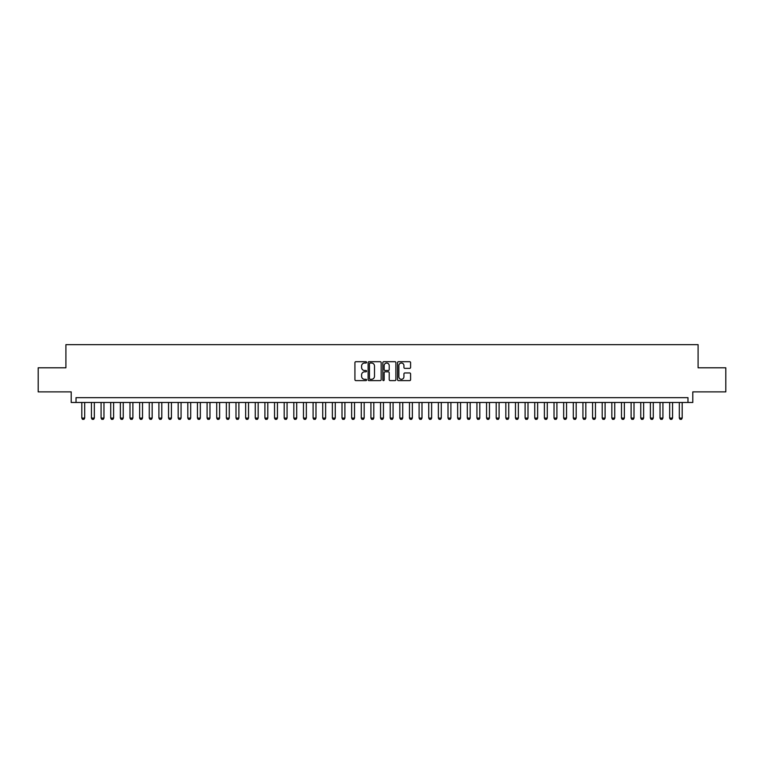 <?xml version="1.0" encoding="UTF-8"?>
<svg xmlns="http://www.w3.org/2000/svg" width="764" height="764" viewBox="0 0 764 764"><rect width="100%" height="100%" fill="white"/><g stroke="black" fill="none" stroke-linecap="round" stroke-linejoin="round"><path stroke-width="1.15" d="M366.577 362.365A0.659 0.659 0 0 0 365.918 361.697L355.871 361.697A0.945 0.945 0 0 0 354.926 362.642L354.926 379.67A0.945 0.945 0 0 0 355.871 380.615L365.918 380.615A0.659 0.659 0 0 0 366.577 379.956A0.659 0.659 0 0 0 365.918 379.297L364.619 379.297A3.027 3.027 0 0 1 361.592 376.27L361.592 374.847A3.027 3.027 0 0 1 364.619 371.82L365.918 371.82A0.659 0.659 0 0 0 366.577 371.161A0.659 0.659 0 0 0 365.918 370.492L364.619 370.492A3.027 3.027 0 0 1 361.592 367.465L361.592 366.051A3.027 3.027 0 0 1 364.619 363.024L365.918 363.024A0.659 0.659 0 0 0 366.577 362.365M409.647 368.372A0.945 0.945 0 0 0 410.593 367.427L410.593 362.642A0.945 0.945 0 0 0 409.647 361.697L398.483 361.697A0.945 0.945 0 0 0 397.538 362.642L397.538 379.67A0.945 0.945 0 0 0 398.483 380.615L409.647 380.615A0.945 0.945 0 0 0 410.593 379.67L410.593 373.902A0.945 0.945 0 0 0 409.647 372.956L404.872 372.956A0.945 0.945 0 0 0 403.927 373.902L403.927 376.767A2.531 2.531 0 0 1 401.396 379.297A2.531 2.531 0 0 1 398.865 376.767L398.865 365.555A2.531 2.531 0 0 1 401.396 363.024A2.531 2.531 0 0 1 403.927 365.555L403.927 367.427A0.945 0.945 0 0 0 404.872 368.372L409.647 368.372M687.972 402.475L692.795 402.475L692.795 391.875L725.8 391.875L725.8 367.79L698.095 367.79L698.095 344.659L65.905 344.659L65.905 367.79L38.2 367.79L38.2 391.875L71.205 391.875L71.205 402.475L687.972 402.475L687.972 397.662L76.028 397.662L76.028 402.475M381.169 362.642A0.945 0.945 0 0 0 380.224 361.697L369.06 361.697A0.945 0.945 0 0 0 368.114 362.642L368.114 379.67A0.945 0.945 0 0 0 369.06 380.615L380.224 380.615A0.945 0.945 0 0 0 381.169 379.67L381.169 362.642M383.776 361.697L394.94 361.697A0.945 0.945 0 0 1 395.886 362.642L395.886 379.67A0.945 0.945 0 0 1 394.94 380.615L390.156 380.615A0.945 0.945 0 0 1 389.21 379.67L389.21 372.765A0.945 0.945 0 0 0 388.265 371.82L385.094 371.82A0.945 0.945 0 0 0 384.149 372.765L384.149 379.956A0.659 0.659 0 0 1 383.49 380.615A0.659 0.659 0 0 1 382.831 379.956L382.831 362.642A0.945 0.945 0 0 1 383.776 361.697M370.101 363.024A0.659 0.659 0 0 0 369.442 363.683L369.442 378.629A0.659 0.659 0 0 0 370.101 379.297L371.476 379.297A3.027 3.027 0 0 0 374.503 376.27L374.503 366.051A3.027 3.027 0 0 0 371.476 363.024L370.101 363.024M389.21 365.603A2.531 2.531 0 0 0 386.679 363.072A2.531 2.531 0 0 0 384.149 365.603L384.149 369.547A0.945 0.945 0 0 0 385.094 370.492L388.265 370.492A0.945 0.945 0 0 0 389.21 369.547L389.21 365.603M81.805 402.475L81.805 418.089L84.699 418.089L84.699 402.475M84.699 418.089L83.973 419.341L82.531 419.341L81.805 418.089M91.441 402.475L91.441 418.089L94.335 418.089L94.335 402.475M94.335 418.089L93.609 419.341L92.167 419.341L91.441 418.089M101.077 402.475L101.077 418.089L103.971 418.089L103.971 402.475M103.971 418.089L103.245 419.341L101.803 419.341L101.077 418.089M110.723 402.475L110.723 418.089L113.607 418.089L113.607 402.475M113.607 418.089L112.891 419.341L111.439 419.341L110.723 418.089M120.359 402.475L120.359 418.089L123.243 418.089L123.243 402.475M123.243 418.089L122.526 419.341L121.075 419.341L120.359 418.089M129.995 402.475L129.995 418.089L132.888 418.089L132.888 402.475M132.888 418.089L132.162 419.341L130.711 419.341L129.995 418.089M139.631 402.475L139.631 418.089L142.524 418.089L142.524 402.475M142.524 418.089L141.798 419.341L140.356 419.341L139.631 418.089M149.267 402.475L149.267 418.089L152.16 418.089L152.16 402.475M152.16 418.089L151.434 419.341L149.992 419.341L149.267 418.089M158.902 402.475L158.902 418.089L161.796 418.089L161.796 402.475M161.796 418.089L161.07 419.341L159.628 419.341L158.902 418.089M168.538 402.475L168.538 418.089L171.432 418.089L171.432 402.475M171.432 418.089L170.706 419.341L169.264 419.341L168.538 418.089M178.174 402.475L178.174 418.089L181.068 418.089L181.068 402.475M181.068 418.089L180.342 419.341L178.9 419.341L178.174 418.089M187.81 402.475L187.81 418.089L190.704 418.089L190.704 402.475M190.704 418.089L189.978 419.341L188.536 419.341L187.81 418.089M197.456 402.475L197.456 418.089L200.34 418.089L200.34 402.475M200.34 418.089L199.624 419.341L198.172 419.341L197.456 418.089M207.092 402.475L207.092 418.089L209.976 418.089L209.976 402.475M209.976 418.089L209.26 419.341L207.808 419.341L207.092 418.089M216.728 402.475L216.728 418.089L219.612 418.089L219.612 402.475M219.612 418.089L218.896 419.341L217.444 419.341L216.728 418.089M226.364 402.475L226.364 418.089L229.257 418.089L229.257 402.475M229.257 418.089L228.531 419.341L227.089 419.341L226.364 418.089M236 402.475L236 418.089L238.893 418.089L238.893 402.475M238.893 418.089L238.167 419.341L236.725 419.341L236 418.089M245.636 402.475L245.636 418.089L248.529 418.089L248.529 402.475M248.529 418.089L247.803 419.341L246.361 419.341L245.636 418.089M255.272 402.475L255.272 418.089L258.165 418.089L258.165 402.475M258.165 418.089L257.439 419.341L255.997 419.341L255.272 418.089M264.907 402.475L264.907 418.089L267.801 418.089L267.801 402.475M267.801 418.089L267.075 419.341L265.633 419.341L264.907 418.089M274.543 402.475L274.543 418.089L277.437 418.089L277.437 402.475M277.437 418.089L276.711 419.341L275.269 419.341L274.543 418.089M284.189 402.475L284.189 418.089L287.073 418.089L287.073 402.475M287.073 418.089L286.357 419.341L284.905 419.341L284.189 418.089M293.825 402.475L293.825 418.089L296.709 418.089L296.709 402.475M296.709 418.089L295.993 419.341L294.541 419.341L293.825 418.089M303.461 402.475L303.461 418.089L306.345 418.089L306.345 402.475M306.345 418.089L305.629 419.341L304.177 419.341L303.461 418.089M313.097 402.475L313.097 418.089L315.99 418.089L315.99 402.475M315.99 418.089L315.265 419.341L313.823 419.341L313.097 418.089M322.733 402.475L322.733 418.089L325.626 418.089L325.626 402.475M325.626 418.089L324.901 419.341L323.458 419.341L322.733 418.089M332.369 402.475L332.369 418.089L335.262 418.089L335.262 402.475M335.262 418.089L334.536 419.341L333.094 419.341L332.369 418.089M342.005 402.475L342.005 418.089L344.898 418.089L344.898 402.475M344.898 418.089L344.172 419.341L342.73 419.341L342.005 418.089M351.641 402.475L351.641 418.089L354.534 418.089L354.534 402.475M354.534 418.089L353.808 419.341L352.366 419.341L351.641 418.089M361.276 402.475L361.276 418.089L364.17 418.089L364.17 402.475M364.17 418.089L363.444 419.341L362.002 419.341L361.276 418.089M370.922 402.475L370.922 418.089L373.806 418.089L373.806 402.475M373.806 418.089L373.09 419.341L371.638 419.341L370.922 418.089M380.558 402.475L380.558 418.089L383.442 418.089L383.442 402.475M383.442 418.089L382.726 419.341L381.274 419.341L380.558 418.089M390.194 402.475L390.194 418.089L393.078 418.089L393.078 402.475M393.078 418.089L392.362 419.341L390.91 419.341L390.194 418.089M399.83 402.475L399.83 418.089L402.723 418.089L402.723 402.475M402.723 418.089L401.998 419.341L400.556 419.341L399.83 418.089M409.466 402.475L409.466 418.089L412.359 418.089L412.359 402.475M412.359 418.089L411.634 419.341L410.192 419.341L409.466 418.089M419.102 402.475L419.102 418.089L421.995 418.089L421.995 402.475M421.995 418.089L421.27 419.341L419.828 419.341L419.102 418.089M428.738 402.475L428.738 418.089L431.631 418.089L431.631 402.475M431.631 418.089L430.906 419.341L429.463 419.341L428.738 418.089M438.374 402.475L438.374 418.089L441.267 418.089L441.267 402.475M441.267 418.089L440.541 419.341L439.099 419.341L438.374 418.089M448.01 402.475L448.01 418.089L450.903 418.089L450.903 402.475M450.903 418.089L450.177 419.341L448.735 419.341L448.01 418.089M457.655 402.475L457.655 418.089L460.539 418.089L460.539 402.475M460.539 418.089L459.823 419.341L458.371 419.341L457.655 418.089M467.291 402.475L467.291 418.089L470.175 418.089L470.175 402.475M470.175 418.089L469.459 419.341L468.007 419.341L467.291 418.089M476.927 402.475L476.927 418.089L479.811 418.089L479.811 402.475M479.811 418.089L479.095 419.341L477.643 419.341L476.927 418.089M486.563 402.475L486.563 418.089L489.457 418.089L489.457 402.475M489.457 418.089L488.731 419.341L487.289 419.341L486.563 418.089M496.199 402.475L496.199 418.089L499.093 418.089L499.093 402.475M499.093 418.089L498.367 419.341L496.925 419.341L496.199 418.089M505.835 402.475L505.835 418.089L508.728 418.089L508.728 402.475M508.728 418.089L508.003 419.341L506.561 419.341L505.835 418.089M515.471 402.475L515.471 418.089L518.364 418.089L518.364 402.475M518.364 418.089L517.639 419.341L516.197 419.341L515.471 418.089M525.107 402.475L525.107 418.089L528 418.089L528 402.475M528 418.089L527.275 419.341L525.833 419.341L525.107 418.089M534.743 402.475L534.743 418.089L537.636 418.089L537.636 402.475M537.636 418.089L536.911 419.341L535.469 419.341L534.743 418.089M544.388 402.475L544.388 418.089L547.272 418.089L547.272 402.475M547.272 418.089L546.556 419.341L545.104 419.341L544.388 418.089M554.024 402.475L554.024 418.089L556.908 418.089L556.908 402.475M556.908 418.089L556.192 419.341L554.74 419.341L554.024 418.089M563.66 402.475L563.66 418.089L566.544 418.089L566.544 402.475M566.544 418.089L565.828 419.341L564.376 419.341L563.66 418.089M573.296 402.475L573.296 418.089L576.19 418.089L576.19 402.475M576.19 418.089L575.464 419.341L574.022 419.341L573.296 418.089M582.932 402.475L582.932 418.089L585.826 418.089L585.826 402.475M585.826 418.089L585.1 419.341L583.658 419.341L582.932 418.089M592.568 402.475L592.568 418.089L595.462 418.089L595.462 402.475M595.462 418.089L594.736 419.341L593.294 419.341L592.568 418.089M602.204 402.475L602.204 418.089L605.098 418.089L605.098 402.475M605.098 418.089L604.372 419.341L602.93 419.341L602.204 418.089M611.84 402.475L611.84 418.089L614.734 418.089L614.734 402.475M614.734 418.089L614.008 419.341L612.566 419.341L611.84 418.089M621.476 402.475L621.476 418.089L624.369 418.089L624.369 402.475M624.369 418.089L623.644 419.341L622.202 419.341L621.476 418.089M631.112 402.475L631.112 418.089L634.005 418.089L634.005 402.475M634.005 418.089L633.289 419.341L631.838 419.341L631.112 418.089M640.757 402.475L640.757 418.089L643.641 418.089L643.641 402.475M643.641 418.089L642.925 419.341L641.474 419.341L640.757 418.089M650.393 402.475L650.393 418.089L653.277 418.089L653.277 402.475M653.277 418.089L652.561 419.341L651.109 419.341L650.393 418.089M660.029 402.475L660.029 418.089L662.923 418.089L662.923 402.475M662.923 418.089L662.197 419.341L660.755 419.341L660.029 418.089M669.665 402.475L669.665 418.089L672.559 418.089L672.559 402.475M672.559 418.089L671.833 419.341L670.391 419.341L669.665 418.089M679.301 402.475L679.301 418.089L682.195 418.089L682.195 402.475M682.195 418.089L681.469 419.341L680.027 419.341L679.301 418.089"/></g></svg>
